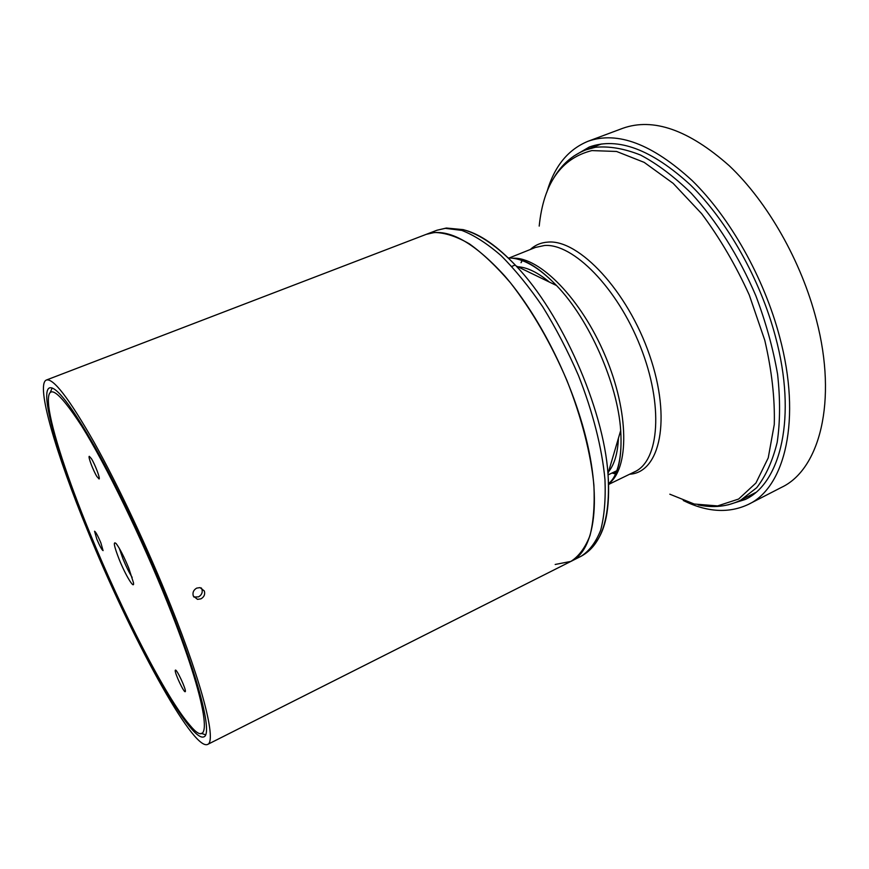 <?xml version="1.0" encoding="UTF-8"?>
<svg xmlns="http://www.w3.org/2000/svg" width="869" height="869" viewBox="0 0 869 869"><rect width="100%" height="100%" fill="white"/><g stroke="black" fill="none" stroke-linecap="round" stroke-linejoin="round"><path stroke-width="1.3" d="M171.041 606.29C203.379 686.923 216.598 741.844 207.561 744.461C192.592 750.99 129.6 634.001 87.736 530.916C56.355 454.791 35.39 384.467 46.361 380.035C53.291 377.917 69.205 398.675 94.113 442.321C118.347 485.673 148.186 549.11 171.041 606.29M168.782 604.259C146.915 549.588 118.434 489.03 95.264 447.557C71.432 405.769 56.181 385.869 49.522 387.878C39.062 392.049 58.973 459.082 89.072 532.121C129.296 631.22 189.692 743.223 203.889 736.847C212.568 734.327 199.772 681.448 168.782 604.259M200.913 598.85L197.535 599.36L193.309 596.047C192.364 592.615 193.494 589.975 196.698 588.117L200.011 587.607L204.334 590.974C205.269 594.385 204.128 597.003 200.913 598.85M580.383 417.956C603.358 491.854 596.558 550.099 570.89 561.407C578.939 556.214 585.304 547.611 589.986 535.597C593.516 521.661 594.82 504.813 593.896 485.054C590.844 453.737 581.513 417.261 566.881 380.372C550.783 342.994 532.002 310.494 510.527 282.881C496.438 266.403 482.708 253.39 469.358 243.831C456.507 236.411 444.874 232.631 434.467 232.501L426.212 234.358C446.612 227.113 472.758 240.941 504.628 275.831C534.924 310.765 564.274 365.436 580.383 417.956M193.82 597.025L198.501 596.873C201.684 595.048 202.825 592.441 201.901 589.052L201.315 587.944M52.151 387.976L50.348 392.245M167.674 603.249C141.462 537.672 105.985 464.948 81.762 426.179C57.245 388.497 46.231 381.828 48.729 406.171C51.488 430.09 67.999 479.753 89.746 532.73C121.823 611.276 166.098 698.003 189.822 725.126C214.176 755.042 208.679 705.291 167.674 603.249M91.375 458.615C95.069 464.404 100.554 478.949 99.066 478.96L96.926 476.57C93.255 470.748 87.823 456.399 89.29 456.312L91.375 458.615M185.369 691.442L185.227 691.681C183.956 692.93 174.55 672.845 175.256 670.412L175.397 670.129C176.635 668.793 186.183 689.215 185.369 691.442M96.807 539.117L94.558 531.241C95.731 531.882 97.828 535.728 100.837 542.767L103.074 550.62C101.879 549.947 99.794 546.123 96.807 539.117M128.721 568L133.478 582.708C134.706 590.399 125.549 575.311 119.172 559.364C113.969 545.982 112.981 540.757 116.207 543.657C119.716 548.306 123.887 556.41 128.721 568M201.217 733.295L205.584 734.837M132.142 577.374C129.199 572.704 126.103 566.447 122.877 558.626L119.259 548.241M555.182 564.47L570.89 561.407L581.122 556.247C589.323 550.989 595.83 542.332 600.653 530.275C604.324 516.316 605.769 499.458 604.976 479.71C602.098 448.404 592.919 412.025 578.352 375.256C567.783 350.946 555.878 328.091 542.636 306.659C528.939 286.607 515.045 269.553 500.946 255.508C487.064 243.483 474.007 235.108 461.765 230.394L445.297 228.341L436.922 230.252L446.362 228.036L463.275 229.644C479.862 234.293 497.459 246.383 516.077 265.925C497.698 246.47 480.807 234.576 465.404 230.263M573.757 156.127L589.356 146.991C617.978 136.77 651.728 149.468 690.583 185.075C727.299 220.965 760.245 279.242 775.452 336.618C797.155 416.881 780.807 482.979 745.265 499.469L728.016 504.867M546.873 192.168C554.205 166.555 567.891 149.598 587.933 141.31C617.392 130.817 652.141 143.917 692.18 180.589C730.025 217.576 764.003 277.689 779.623 336.846C801.891 419.499 784.989 487.357 748.513 504.335C728.895 513.59 707.149 512.319 683.273 500.511M587.933 141.31L622.736 128.308C653.271 117.413 688.791 129.905 729.297 165.773C767.533 201.966 801.359 261.189 816.382 319.803C837.835 401.674 819.348 469.64 781.557 487.335L748.513 504.335M593.321 545.417C605.508 532.208 610.396 508.289 607.985 473.681C603.52 408.289 561.461 313.209 516.077 265.925L556.573 285.553C538.606 267.033 522.519 257.843 508.322 257.995M608.517 471.867C614.448 464.415 617.75 453.194 618.435 438.193M549.371 282.056C537.813 272.464 527.287 267.37 517.783 266.74M755.65 492.517L740.692 500.175L756.693 487.726C765.817 476.006 772.65 460.874 777.19 442.31C780.199 421.976 780.329 399.305 777.592 374.322C773.117 348.48 765.861 322.269 755.813 295.677C738.976 256.333 716.382 220.65 691.257 193.266C674.246 176.668 657.366 163.937 640.594 155.073C624.268 148.556 609.18 145.959 595.33 147.295L585.749 149.903L601.478 143.982M539.204 226.092C543.516 183.489 561.081 158.321 591.898 150.587L616.566 151.467L644.168 162.362L673.16 183.359L701.685 213.731C719.869 238.128 735.728 265.219 749.274 295.004L764.785 340.333C771.802 370.552 774.963 398.599 774.279 424.474L768.239 457.854L755.954 482.99L738.628 499.045L717.598 505.921L694.222 504.02L669.825 494.2M629.656 474.213C659.94 472.606 671.824 419.542 649.61 355.302C627.711 291.006 578.765 239.094 547.926 242.103C541.061 242.549 535.174 245.025 530.264 249.512M616.088 472.812L613.851 472.128M521.172 262.623L522.182 260.504M615.61 473.898L611.95 473.051M521.02 260.168L521.65 259.19M509.125 257.984L535.423 247.448L544.418 245.514C572.877 243.092 617.24 287.585 640.399 346.579C663.818 405.508 659.278 460.885 634.663 471.791L609.169 484.163M608.539 483.881C629.275 468.902 629.395 412.721 605.204 355.747C581.209 298.697 539.432 256.637 512.84 258.234M608.572 484.815C618.272 474.42 622.313 456.323 620.694 430.513C617.783 383.87 589.128 319.086 556.573 285.553C542.169 270.78 529.84 262.166 519.586 259.701M207.561 744.461L570.89 561.407M195.123 597.383L197.524 599.36M46.361 380.035L436.922 230.252M608.539 483.707C618.228 475.528 622.291 457.789 620.694 430.513L607.985 473.681C610.701 517.609 601.75 545.124 581.122 556.247M608.072 474.919L616.968 470.629M511.776 266.414L515.23 265.012M524.224 261.384L526.288 260.548M553.629 178.21C561.493 164.675 572.204 155.247 585.749 149.903M740.692 500.175C727.625 506.605 713.449 508.18 698.144 504.9M615.991 472.866L613.71 472.204M521.02 262.677L522.106 260.472"/></g></svg>
